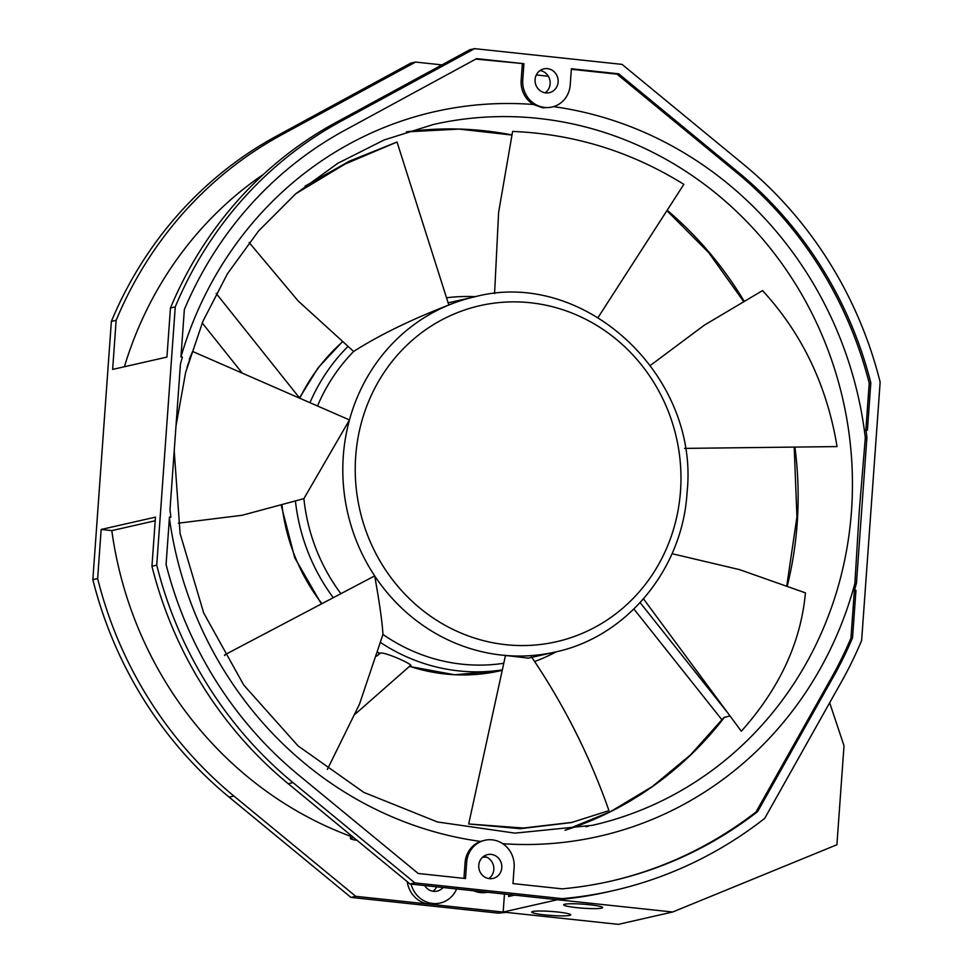 <?xml version="1.0" encoding="UTF-8"?>
<svg xmlns="http://www.w3.org/2000/svg" width="973" height="973" viewBox="0 0 973 973"><rect width="100%" height="100%" fill="white"/><g stroke="black" fill="none" stroke-linecap="round" stroke-linejoin="round"><path stroke-width="1.46" d="M309.937 402.688A188.215 177.329 -102.8 0 1 347.714 346.68M446.522 297.787A188.215 177.329 -102.8 0 1 475.517 296.656M556.167 651.813A188.215 177.329 -102.8 0 1 534.627 661.531M502.336 669.886A188.215 177.329 -102.8 0 1 380.698 642.63M333.289 597.69A188.215 177.329 -102.8 0 1 295.476 501.448M409.73 665.897C417.685 666.469 385.527 651.825 380.455 653.09L376.721 656.13M498.371 913.148L503.163 912.054L355.729 896.315L233.909 796.048A395.975 373.085 -102.8 0 1 97.641 578.57L101.156 529.47L155.473 517.137L151.946 566.237L156.738 565.143L175.249 306.896L170.457 307.979L166.942 357.079L112.637 369.412L116.152 320.312A395.975 373.085 -102.8 0 1 281.294 135.016L415.532 62.065L410.74 63.16L276.502 136.098A395.975 373.085 77.2 0 0 111.36 321.406L92.849 579.653A395.975 373.085 77.2 0 0 229.117 797.13L350.937 897.41L498.371 913.148A427.634 402.919 77.2 0 0 506.167 912.382M436.682 886.829A12.223 11.518 -102.8 0 1 432.912 891.256M633.91 609.025L722.039 719.923M92.849 579.653L97.641 578.57M116.152 320.312L111.36 321.406M263.561 174.276A371.54 350.061 77.2 0 0 124.41 366.736M415.532 62.065L441.961 64.887M536.318 74.957L548.334 76.247M175.249 306.896A395.975 373.085 -102.8 0 1 340.404 121.589L474.629 48.65L622.063 64.388L743.883 164.656A395.975 373.085 -102.8 0 1 880.151 382.134L861.64 640.392A395.975 373.085 -102.8 0 1 841.645 681.453L764.693 818.378A427.634 402.919 -102.8 0 1 613.136 890.66A427.634 402.919 -102.8 0 1 562.26 898.638L414.839 882.9L293.019 782.633A395.975 373.085 -102.8 0 1 156.738 565.143M504.452 894.065L503.163 912.054L618.341 924.35L672.647 912.017L557.468 899.721A427.634 402.919 77.2 0 0 608.344 891.755L613.136 890.66M503.163 912.054L562.26 898.638M601.569 908.162A19.557 2.007 -175.9 0 0 602.603 907.432A19.557 2.007 -175.9 0 0 585.71 904.379A19.557 2.007 -175.9 0 0 564.717 904.233A19.557 2.007 -175.9 0 0 563.708 904.647A19.557 2.007 -175.9 0 0 579.093 907.882A19.557 2.007 -175.9 0 0 601.569 908.162M532.766 911.482A19.557 2.007 -175.9 0 0 531.769 911.896A19.557 2.007 -175.9 0 0 547.142 915.131A19.557 2.007 -175.9 0 0 569.631 915.423A19.557 2.007 -175.9 0 0 570.652 914.693A19.557 2.007 -175.9 0 0 553.759 911.64A19.557 2.007 -175.9 0 0 532.766 911.482M829.665 702.761L844.005 745.744L836.914 844.746L672.647 912.017M557.468 899.721L410.047 883.983L414.839 882.9M514.583 895.148L508.672 896.486L508.818 894.528M350.535 836.269A371.54 350.061 77.2 0 1 111.81 530.613L155.206 520.75M482.535 857.274A371.54 350.061 77.2 0 0 486.476 857.079M407.261 881.696A25.663 24.179 77.2 0 0 429.446 904.185A25.663 24.179 77.2 0 0 436.95 903.747L440.149 903.029A25.663 24.179 -102.8 0 1 411.068 884.092M355.729 896.315L350.937 897.41M111.81 530.613L101.156 529.47M456.641 888.957A25.663 24.179 -102.8 0 1 440.149 903.029M424.666 885.552A12.223 11.518 77.2 0 0 437.084 891.134A12.223 11.518 77.2 0 0 443.031 887.51M151.946 566.237A395.975 373.085 77.2 0 0 288.227 783.715L410.047 883.983M473.742 890.782A25.663 24.179 77.2 0 0 487.534 892.253M483.763 856.289A12.223 11.518 -102.8 0 1 493.822 869.558A12.223 11.518 -102.8 0 1 488.823 878.558M501.8 867.746A12.223 11.518 77.2 0 0 487.582 854.598A12.223 11.518 77.2 0 0 478.765 865.289A12.223 11.518 77.2 0 0 492.995 878.437A12.223 11.518 77.2 0 0 501.8 867.746M558.125 82A12.223 11.518 77.2 0 0 543.907 68.852A12.223 11.518 77.2 0 0 535.089 79.543A12.223 11.518 77.2 0 0 549.319 92.69A12.223 11.518 77.2 0 0 558.125 82M866.907 437.4A371.54 350.061 77.2 0 0 865.982 430.09L864.377 430.455A371.54 350.061 -102.8 0 1 865.313 437.765L866.907 437.4L856.459 583.155A371.54 350.061 77.2 0 1 854.501 590.161L855.948 590.307L852.543 637.753A386.196 363.878 77.2 0 1 833.654 676.32L832.061 676.685L756.033 811.969A417.855 393.7 -102.8 0 1 610.168 881.307M865.982 430.09L867.417 430.248L870.823 382.803A386.196 363.878 77.2 0 0 738.312 172.282L618.658 73.802L571.382 68.755L570.214 85.004A25.176 23.717 -102.8 0 1 552.068 107.018A25.176 23.717 -102.8 0 1 522.756 79.932L523.924 63.683L475.821 59.085M169.436 517.527L170.92 517.186A371.54 350.061 77.2 0 1 169.983 509.876L180.431 364.133A371.54 350.061 77.2 0 1 182.389 357.127L180.954 356.982L184.347 309.536A386.196 363.878 77.2 0 1 344.795 130.285L476.648 58.635L523.924 63.683M170.92 517.186L169.472 517.04L166.079 564.486A386.196 363.878 77.2 0 0 298.577 774.995L418.232 873.486L465.52 878.534L466.675 862.285A25.176 23.717 -102.8 0 1 484.834 840.271A25.176 23.717 -102.8 0 1 514.133 867.357L512.966 883.593L562.102 888.848A417.855 393.7 77.2 0 0 610.971 881.124A417.855 393.7 77.2 0 0 757.626 811.616L833.654 676.32M474.629 48.65L469.837 49.732L335.612 122.683A395.975 373.085 77.2 0 0 170.457 307.979M540.088 70.543A12.223 11.518 -102.8 0 1 550.134 83.812A12.223 11.518 -102.8 0 1 545.148 92.812M865.313 437.765L859.293 510.825L854.866 583.52L856.459 583.155M854.866 583.52A371.54 350.061 -102.8 0 1 852.907 590.514L854.355 590.672L850.949 638.118A386.196 363.878 -102.8 0 1 832.061 676.685M854.501 590.161L852.907 590.514A371.54 350.061 77.2 0 1 502.786 843.713M169.399 518.123A371.54 350.061 77.2 0 0 480.54 841.426L484.834 840.271M522.331 64.048L521.163 80.297A25.176 23.717 77.2 0 0 533.362 104.476L542.691 107.796L550.45 107.383M571.346 69.278L617.064 74.167L736.719 172.647A386.196 363.878 -102.8 0 1 869.217 383.167L865.861 430.127M870.823 382.803L869.217 383.167M617.064 74.167L618.658 73.802M724.544 717.15A359.317 338.543 -102.8 0 1 565.021 830.273L610.339 811.75L652.506 786.415L690.611 754.805L723.863 717.563L729.993 715.909M588.531 826.162L585.819 826.734M727.719 712.844L640.137 602.628M511.92 895.756L509.061 895.452L511.725 894.844M509.061 895.452L509.122 894.564M356.994 840.331A17.599 1.812 4.1 0 1 350.377 838.422A17.599 1.812 4.1 0 1 351.35 837.911A17.599 1.812 4.1 0 1 353.698 837.607M480.54 841.426A25.176 23.717 77.2 0 0 465.082 862.65L463.951 878.364M855.948 590.307L854.355 590.672M850.949 638.118L852.543 637.753M756.033 811.969L757.626 811.616M340.891 593.688A182.097 171.576 77.2 0 1 303.892 498.638L349.465 419.935A182.097 171.576 -102.8 0 1 448.821 305.023C411.36 319.472 379.64 334.943 353.649 351.46A182.097 171.576 77.2 0 0 317.502 405.984M528.363 658.125L505.486 655.461A182.097 171.576 -102.8 0 1 374.678 575.894C379.458 602.323 382.219 621.844 382.948 634.432A182.097 171.576 77.2 0 0 503.783 663.27M672.039 553.698L739.541 569.631L805.425 592.873C800.913 642.277 779.543 688.398 741.317 731.234L643.506 598.881M531.307 656.58C563.951 704.732 589.845 756.094 608.964 810.643L571.309 822.574L520.324 828.692L468.694 823.973L523.231 828.035L572.173 822.367M527.913 658.235L555.23 652.032A182.097 171.576 -102.8 0 1 505.486 655.461L468.694 823.973M572.416 822.319L571.309 822.574M382.948 634.432L359.438 704.257L327.342 769.436M189.346 359.061L192.605 351.46L349.465 419.935A182.097 171.576 -102.8 0 0 343.408 454.561A182.097 171.576 -102.8 0 0 343.287 456.13A182.097 171.576 -102.8 0 0 374.678 575.894L224.508 654.963L224.824 655.547M303.892 498.638L242.046 515.289L178.363 523.182M192.605 351.46L187.035 367.149M353.649 351.46L298.237 301.034L249.137 242.532M555.23 652.032C626.734 636.962 682.681 569.023 687.06 492.484C699.794 375.25 583.435 267.611 474.581 296.862A182.097 171.576 -102.8 0 0 448.821 305.023L397.033 142.022L345.014 164.072L295.877 193.676M305.084 186.098L349.623 161.068L397.033 142.022M494.576 293.615L498.614 212.357L512.613 131.428C574.094 133.946 631.173 151.593 683.849 184.359L598.091 317.466M650.402 365.386L704.379 325.14L762.54 290.599C802.129 333.617 826.977 385.612 837.06 446.583L684.542 448.395M342.216 342.143A188.215 177.329 77.2 0 0 299.806 398.261M282.024 505.583A188.215 177.329 77.2 0 0 321.917 603.674M377.889 652.287A188.215 177.329 77.2 0 0 379.847 653.382M409.572 666.298A188.215 177.329 77.2 0 0 500.219 670.786L502.238 670.324M233.909 796.048L229.117 797.13M276.502 136.098L281.294 135.016M293.019 782.633L288.227 783.715M335.612 122.683L340.404 121.589M174.216 450.961L180.09 533.52L203.685 612.954L243.737 685.041L298.079 745.926L363.805 792.375L437.412 821.966L514.985 833.131L592.423 825.311A359.317 338.543 77.2 0 0 851.484 511.056A359.317 338.543 77.2 0 0 538.41 118.414A359.317 338.543 77.2 0 0 538.093 118.378A359.317 338.543 77.2 0 0 433.289 124.52L384.092 139.978L337.874 163.257L295.719 193.797L258.623 230.905L227.451 273.729L202.931 321.26L185.648 372.379L176.004 425.906M533.362 104.476A371.54 350.061 77.2 0 0 180.954 356.945M521.163 80.297L522.756 79.932M864.377 430.455A371.54 350.061 77.2 0 0 553.515 106.641M736.719 172.647L738.312 172.282M794.905 447.081A359.317 338.543 -102.8 0 1 797.361 520.701A359.317 338.543 -102.8 0 1 797.179 523.389A359.317 338.543 -102.8 0 1 787.352 585.71M667.162 210.253A359.317 338.543 -102.8 0 1 743.895 300.791M406.434 131.866A359.317 338.543 -102.8 0 1 511.81 134.919M466.675 862.285L465.082 862.65M355.692 456.386A172.318 162.357 -102.8 0 1 355.814 454.902A172.318 162.357 -102.8 0 1 531.063 302.822A172.318 162.357 -102.8 0 1 680.504 491.061A172.318 162.357 -102.8 0 1 680.395 492.545A172.318 162.357 -102.8 0 1 505.133 644.613A172.318 162.357 -102.8 0 1 355.692 456.386M379.604 653.588L377.792 652.591M321.394 603.953L294.71 557.724L281.343 505.778M410.29 665.654L355.315 714.024M550.438 107.383L552.068 107.018M409.414 666.432L454.671 674.775L500.219 670.786M786.829 585.515L796.936 516.87L794.199 447.094M743.348 301.107L708.636 252.566L666.919 210.642M511.786 135.028L459.098 129.093L406.41 131.878M242.228 373.121L202.214 322.951M299.769 398.249L216.176 293.408M299.502 397.921L318.147 367.745L342.095 342.034M350.621 835.077L350.377 838.422M448.139 302.871L474.581 296.862"/></g></svg>
